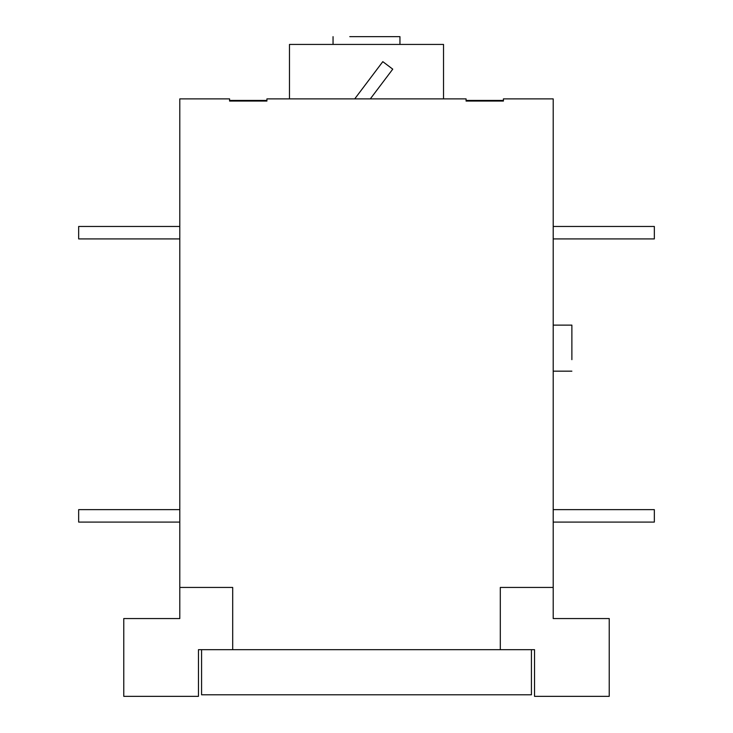 <?xml version="1.0" encoding="UTF-8"?>
<svg xmlns="http://www.w3.org/2000/svg" width="733" height="733" viewBox="0 0 733 733"><rect width="100%" height="100%" fill="white"/><g stroke="black" fill="none" stroke-linecap="round" stroke-linejoin="round"><path stroke-width="1.1" d="M571.877 325.113L571.877 359.656C571.877 374.343 571.877 374.343 571.877 359.656L571.877 325.113L553.204 325.113M553.204 238.912L654.34 238.912L654.34 226.47L553.204 226.47M553.204 522.088L654.34 522.088L654.34 509.646L553.204 509.646M399.952 36.65L349.778 36.65C328.43 36.65 328.43 36.65 349.778 36.65L399.952 36.65L399.952 44.429M443.52 44.429L289.48 44.429L443.52 44.429L443.52 98.882M179.796 226.47L78.66 226.47L78.66 238.912L179.796 238.912M179.796 509.646L78.66 509.646L78.66 522.088L179.796 522.088M201.575 649.676L201.575 694.792L531.425 694.792L531.425 649.676M553.204 587.435L500.309 587.435L500.309 649.676L534.54 649.676L534.54 696.35L609.224 696.35L609.224 618.551L553.204 618.551L553.204 98.882L503.415 98.882L503.415 101.062L466.078 101.062L503.415 101.062M595.682 618.551L609.224 618.551M500.309 649.676L198.46 649.676L198.46 696.35L123.776 696.35L123.776 618.551L137.318 618.551M232.691 649.676L232.691 587.435L179.796 587.435L179.796 618.551L123.776 618.551M354.717 98.882L382.809 61.654L392.751 69.159L370.312 98.882M179.796 587.435L179.796 98.882L229.585 98.882L229.585 101.062L266.922 101.062L266.922 98.882L466.078 98.882L466.078 101.062M229.585 101.062L266.922 101.062M266.922 100.439L229.585 100.439M503.415 100.439L466.078 100.439M553.204 371.164L571.877 371.164M333.048 44.429L333.048 36.65M289.48 98.882L289.48 44.429"/></g></svg>
